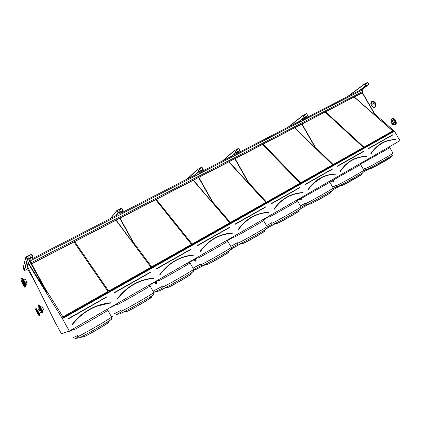 <?xml version="1.0" encoding="UTF-8"?>
<svg xmlns="http://www.w3.org/2000/svg" width="421" height="421" viewBox="0 0 421 421"><rect width="100%" height="100%" fill="white"/><g stroke="black" fill="none" stroke-linecap="round" stroke-linejoin="round"><path stroke-width="0.63" d="M61.466 333.79L69.297 331.059L62.434 318.66L27.986 263.22L27.197 265.93L55.398 322.818L61.466 333.79M62.434 318.66L394.445 131.157L399.95 140.698L69.297 331.059M363.202 88.363L362.718 88.636L363.202 88.363M366.733 85.763L366.244 86.042L366.733 85.763M368.964 84.437L365.67 86.126L364.433 83.995L367.738 82.306L368.97 84.432L361.923 89.615L368.97 84.432M30.138 259.531L29.438 259.91L30.138 259.531M27.276 268.13L26.928 268.361L27.307 268.188M27.523 266.282L27.27 267.319M30.496 258.341L29.791 258.72L30.496 258.341M27.281 268.982L26.644 269.324L27.281 268.982M27.244 267.409L27.081 267.777L38.079 287.669M29.017 261.246L28.517 262.936L30.154 265.904L46.615 292.058L29.207 260.594L29.128 261.052M29.207 260.594L29.649 260.131L30.117 260.978L362.16 90.015L30.123 260.967L29.617 260.057M28.523 262.946L27.986 263.22M32.927 256.863L27.491 259.652L25.939 256.894L31.733 254.2L33.033 256.542L32.275 258.868M27.723 268.935L24.476 270.619L23.092 268.182M395.745 139.588L395.677 139.535C391.414 139.577 387.383 140.467 383.594 142.209C387.378 140.472 391.404 139.577 395.677 139.535L395.708 139.551M395.672 139.735C385.136 140.019 376.927 144.724 371.033 153.844L371.027 153.776C374.237 148.581 378.447 144.766 383.657 142.319C387.431 140.588 391.441 139.698 395.693 139.656L395.714 139.651M325.628 111.791L363.96 147.161L392.809 130.899L354.25 96.983M392.709 130.957L354.156 97.035M366.344 156.528L366.349 156.328C361.955 156.417 357.792 157.354 353.866 159.143C348.299 161.732 343.783 165.763 340.31 171.236L340.431 171.373C346.704 161.885 355.345 156.933 366.344 156.528L366.328 156.328M314.971 146.85L333.158 164.527L363.502 147.418L325.175 112.023M363.407 147.476L325.08 112.07M335.479 173.989L335.511 173.989C330.985 174.126 326.685 175.115 322.612 176.946C326.685 175.115 330.98 174.131 335.5 173.994M335.495 174.199C323.991 174.736 314.892 179.951 308.198 189.834L308.177 189.776C311.924 184.019 316.755 179.783 322.675 177.062C326.733 175.236 331.017 174.257 335.516 174.12L335.569 174.052M263.072 144.15L300.72 182.814L332.674 164.795L294.653 127.816M332.59 164.848L294.563 127.858M302.988 192.597L303.009 192.597C298.368 192.786 293.942 193.818 289.722 195.691C293.937 193.818 298.363 192.786 303.004 192.602M302.999 192.813C290.948 193.497 281.354 198.996 274.208 209.3L274.182 209.248C278.239 203.159 283.438 198.686 289.79 195.812C293.99 193.944 298.4 192.918 303.02 192.729L303.057 192.713M248.706 182.703L266.509 202.101L300.21 183.098L262.572 144.408M300.131 183.146L262.488 144.45M268.709 212.226L268.73 212.226C263.983 212.468 259.431 213.542 255.073 215.447C259.425 213.542 263.978 212.473 268.719 212.231M268.719 212.447C256.084 213.294 245.948 219.104 238.307 229.866L238.275 229.808C242.691 223.351 248.311 218.61 255.142 215.568C259.478 213.673 264.009 212.605 268.74 212.363L268.782 212.342M212.81 202.075L230.371 222.467L265.972 202.401L228.808 161.869M265.893 202.443L228.74 161.911M232.508 233.187C219.236 234.218 208.511 240.359 200.333 251.616L200.296 251.553C205.116 244.68 211.221 239.633 218.61 236.413C223.072 234.508 227.708 233.402 232.524 233.102L232.571 233.071M156.286 199.386L192.144 244.017L229.803 222.788L193.239 180.272M229.74 222.825L193.171 180.309M194.192 255.131C180.23 256.368 168.868 262.872 160.096 274.66L160.054 274.603C165.353 267.235 172.026 261.841 180.067 258.431C184.624 256.531 189.334 255.405 194.202 255.047L194.265 254.984M134.262 243.522L151.644 266.851L191.544 244.359L155.696 199.691M191.492 244.39L155.644 199.722M153.581 278.392C138.877 279.849 126.816 286.759 117.391 299.12L117.343 299.063C123.216 291.111 130.557 285.322 139.372 281.702C143.982 279.849 148.724 278.713 153.591 278.307L153.66 278.223M74.696 241.591L108.66 291.079L151.007 267.209L116.028 220.215M150.965 267.235L115.98 220.236M28.549 262.993L28.012 263.272M28.607 263.104L27.965 263.435M28.896 263.625L28.254 263.956M28.949 263.725L28.302 264.056M44.5 287.396L62.95 316.85L107.981 291.464L74.038 241.933M394.009 130.826L374.701 113.859M394.445 131.157L394.04 130.805L62.092 318.108M107.95 291.479L74.001 241.949M110.476 303.083L110.449 302.773L110.476 303.083C94.951 304.788 82.127 312.135 71.986 325.123L71.933 325.075C78.495 316.408 86.658 310.156 96.425 306.325L110.465 302.841M71.875 325.023L71.933 325.07C78.495 316.408 86.658 310.156 96.425 306.325C86.663 310.156 78.495 316.403 71.933 325.07L71.875 325.023M31.549 254.289L32.833 256.689L27.397 259.478L26.034 257.11L31.496 254.273L30.465 257.905M28.002 257.352L28.696 256.973L28.002 257.352M27.66 258.594L28.349 258.22L27.66 258.594M28.333 256.131L29.038 255.752L28.36 256.136M46.568 292.132L46.973 291.869L29.744 260.32M46.615 292.058L46.973 291.869M123.2 210.29L118.306 213.052L116.764 210.747L121.664 207.995L123.2 210.29M121.806 208.174L123.021 210.421L118.212 212.889L116.927 210.668L121.753 208.158L118.075 212.716M119.327 213.694L118.701 214.036L119.327 213.694M120.716 212.031L120.085 212.384L120.716 212.031M117.454 211.61L117.975 211.284L117.427 211.563M203.264 169.221L198.912 171.694L197.46 169.521L201.817 167.058L203.264 169.221M201.948 167.226L203.111 169.342L198.78 171.526L197.612 169.4L201.901 167.211L198.286 170.647M198.649 172.931L198.075 173.247L198.649 172.931M200.838 170.91L200.259 171.231L200.838 170.91M198.97 168.921L199.549 168.6L198.97 168.921M240.028 150.365L235.907 152.707L234.497 150.592L238.618 148.26L240.028 150.365M238.744 148.424L239.881 150.481L235.781 152.544L234.644 150.481L238.702 148.408L235.192 151.507M235.102 154.197L234.55 154.502L235.102 154.197M237.633 152.023L237.076 152.339L237.633 152.023M235.823 150.087L236.381 149.776L235.823 150.087M307.851 115.575L304.151 117.691L302.815 115.686L306.514 113.581L307.851 115.575M306.635 113.733L307.719 115.68L304.03 117.533L302.946 115.58L306.593 113.717L303.341 116.333M302.425 119.596L301.91 119.885L302.425 119.596M305.514 117.185L304.993 117.475L305.514 117.185M303.82 115.333L304.341 115.044L303.82 115.333M367.854 82.453L368.891 84.3L365.554 85.979L364.518 84.126L367.812 82.437L364.823 84.705M365.139 83.995L365.628 83.716L365.139 83.995M116.191 220.13L134.283 244.659L134.599 244.49L120.011 218.052M134.283 244.659L134.736 244.375M134.42 244.543L119.696 218.22M193.455 180.162L212.342 202.417L212.831 202.112L198.812 177.299M212.342 202.417L212.831 202.112M212.552 202.264L198.528 177.446M229.056 161.748L248.237 182.993L248.743 182.682L235.044 158.554M248.237 182.993L248.743 182.682M248.474 182.825L234.776 158.696M294.932 127.668L314.55 147.103L315.076 146.782L301.994 123.932M314.55 147.103L315.076 146.782M314.834 146.913L301.752 124.053M354.566 96.819L355.008 97.593L374.443 114.691L374.99 114.359L362.502 92.709L362.897 92.425L31.512 263.925M374.443 114.691L374.99 114.359M374.769 114.48L362.249 92.767M154.46 282.028L155.391 283.554L156.444 283.949L155.46 281.454M154.849 281.807L155.607 282.954L154.991 281.728M156.444 283.949L156.701 283.228L155.77 281.275M156.391 283.407L156.701 283.228M193.692 259.447L194.613 260.915L195.802 261.204L196.091 260.478L195.218 258.568M195.802 261.204L196.091 260.478M195.797 260.652L194.923 258.736M194.17 259.168L194.928 260.273L194.344 259.068M194.491 259.189L194.939 259.973M299.194 198.701L300.094 200.033L301.846 199.917L301.226 197.533M301.599 200.059L301.962 199.338M301.715 199.48L300.978 197.675M299.889 198.302L300.652 199.286L300.589 198.586L300.136 198.159L300.72 199.165M330.817 180.498L331.701 181.788L333.29 181.746L333.674 181.025L332.979 179.257M333.29 181.746L333.674 181.025M333.437 181.162L332.743 179.388M331.564 180.067L332.327 181.014L331.832 179.914M331.801 179.93L332.401 180.914M362.897 92.425L31.475 263.856L29.57 260.41M362.865 92.373L31.554 263.793M362.286 92.831L302.031 123.995M301.789 124.121L235.086 158.628M234.818 158.764L198.849 177.367M198.565 177.515L120.053 218.131M119.738 218.294L31.517 263.93M360.455 89.973L303.199 119.406M299.594 121.259L236.197 153.854M232.187 155.912L199.912 172.505M195.691 174.678L121.016 213.068M116.285 215.499L32.349 258.652M361.75 89.31L362.16 90.015M362.897 92.346L362.913 91.404L31.096 262.741L29.686 260.199L31.096 262.741M362.913 91.404L362.128 90.041M23.392 282.238L24.45 283.817L22.471 280.228L23.392 282.238M39.921 309.377L41.058 311.077L39.016 307.404L39.921 309.377M37.401 312.345L36.348 310.756L38.248 314.171L37.401 312.345M22.966 283.643L21.939 282.096L23.865 285.596L22.966 283.643M372.827 106.345C373.395 104.666 372.859 103.74 371.217 103.55L371.159 105.529L372.827 106.345L373.901 105.771C374.469 104.098 373.932 103.166 372.29 102.982L372.411 102.919M393.061 123.948C393.619 122.222 393.04 121.29 391.325 121.159L391.267 123.1L393.061 123.948L394.14 123.348C394.698 121.622 394.119 120.69 392.404 120.559L392.535 120.485M37.406 310.177L38.858 309.377L40.732 312.798M25.955 283.023L26.434 284.243M23.597 279.639L25.118 278.839L27.076 282.433M40.169 306.772L41.711 305.925L43.726 309.603M394.14 123.348C394.698 121.622 394.119 120.69 392.404 120.559L391.456 121.085M373.901 105.771C374.469 104.098 373.932 103.166 372.29 102.982L371.338 103.487M359.808 90.447L365.67 86.126M24.476 270.619L27.491 259.652M368.028 148.702L392.856 134.694M392.909 134.878L368.154 148.918M383.594 142.209C378.368 144.666 374.143 148.497 370.922 153.707L371.033 153.844M370.843 153.686C376.774 144.514 385.036 139.783 395.629 139.498M361.949 163.148L360.365 164.048M389.825 147.708L362.06 163.269M366.765 169.563L370.075 168.91L372.075 168.016L390.272 157.57M390.046 157.817C392.235 156.975 377.963 165.143 372.464 167.879L370.575 168.737M363.702 171.894L368.301 169.258M368.475 169.226L363.897 171.852L368.47 169.226M363.365 169.368L365.028 168.432M365.975 169.484L363.976 170.621M392.788 154.912L392.067 155.586C388.741 157.775 374.59 165.711 369.128 168.453L366.591 169.6M365.149 168.647L367.638 167.626C374.164 164.332 391.614 154.47 393.046 153.27L392.967 153.139M337.353 166.09L363.397 151.323M363.523 151.544L337.484 166.316M340.431 171.373L340.421 171.305C343.878 165.848 348.383 161.832 353.929 159.254C357.845 157.475 361.992 156.538 366.37 156.449L366.412 156.37M340.231 171.215C346.546 161.669 355.24 156.691 366.307 156.286M332.248 180.256L331.895 180.456M331.001 180.962L329.632 181.73M360.581 164.553L333.295 180.056M337.321 186.792L342.384 185.393L360.576 175.183C361.518 174.568 361.686 174.383 361.071 174.631M360.85 174.883C363.412 173.862 348.151 182.63 342.789 185.251L341.178 185.966M333.027 189.771L338.794 186.503M338.979 186.466L333.285 189.697L338.973 186.471M332.711 187.182L335.548 185.582M336.479 186.682L333.332 188.455M363.623 171.921L362.818 172.678C359.192 175.068 344.483 183.319 339.3 185.877L337.11 186.835M335.684 185.824L337.753 185.04C343.962 181.951 362.249 171.61 363.876 170.268L363.791 170.116M305.051 184.403L305.183 184.635L332.611 168.932L305.051 184.403L332.548 168.889M332.611 169.079L305.183 184.635M322.612 176.946C316.671 179.678 311.824 183.93 308.072 189.697L308.198 189.834M307.993 189.671C314.729 179.73 323.886 174.489 335.458 173.947M300.541 198.512L300.241 198.68M299.384 199.159L297.321 200.317M329.864 182.24L301.552 198.323M306.341 204.922L311.161 203.669C314.961 201.843 326.754 195.223 329.848 193.176C330.922 192.471 331.101 192.265 330.39 192.56M330.169 192.807C333.158 191.587 316.755 201.043 311.587 203.511L310.251 204.09M300.789 208.537L307.73 204.653M307.919 204.617L301.031 208.474L307.914 204.617M300.473 205.901L304.525 203.632M305.441 204.78L301.11 207.206M332.99 189.782C333.627 189.545 333.327 189.829 332.085 190.634C328.122 193.244 312.782 201.859 307.93 204.201L306.093 204.969M304.683 203.901C303.978 204.427 304.525 204.243 306.33 203.354C312.15 200.517 331.385 189.624 333.243 188.113L333.143 187.94M270.982 203.722L271.119 203.959L300.041 187.398L270.982 203.722L299.984 187.356M300.047 187.55L271.119 203.959M289.722 195.691C283.354 198.575 278.139 203.064 274.076 209.163L274.208 209.3M273.997 209.137C281.186 198.77 290.843 193.239 302.962 192.55M268.535 216.952L263.299 219.883M297.563 200.838L297.652 200.954C295.458 202.517 275.145 214.026 269.861 216.704L268.698 217.115M273.703 224.03L278.281 222.909C281.786 221.283 294.126 214.347 297.515 212.1C298.742 211.295 298.942 211.068 298.11 211.41M297.894 211.663C301.368 210.205 283.643 220.462 278.734 222.746L277.671 223.188M266.925 228.224L274.971 223.783M275.171 223.746L266.856 228.324L275.166 223.746M266.53 225.593L271.84 222.646M272.734 223.851L267.188 226.924M300.773 208.563C301.51 208.284 301.173 208.6 299.757 209.521C295.41 212.384 279.355 221.409 274.897 223.498L273.408 224.088M272.013 222.951C271.282 223.493 271.687 223.388 273.229 222.641C278.597 220.099 298.905 208.579 301.031 206.879L300.915 206.679M235.002 224.119L235.139 224.367L265.683 206.885L235.002 224.119L265.63 206.837M265.698 207.032L235.139 224.367M238.27 229.819L238.281 229.803C242.691 223.351 248.311 218.61 255.142 215.568C248.311 218.604 242.691 223.351 238.281 229.803M255.073 215.447C248.222 218.494 242.585 223.256 238.165 229.724L238.307 229.866M238.086 229.692C245.775 218.867 255.973 213.031 268.687 212.173M233.944 236.87L227.435 240.491M263.562 220.415C264.22 220.104 264.256 220.146 263.667 220.546C261.162 222.309 239.607 234.539 234.876 236.876C233.613 237.512 233.366 237.57 234.139 237.049M239.249 244.201L243.617 243.201C246.764 241.796 259.731 234.502 263.462 232.029C264.862 231.108 265.083 230.855 264.12 231.266M263.899 231.518C267.924 229.792 248.669 240.98 244.091 243.022L243.296 243.343M231.261 248.885L240.375 243.98M231.229 248.948L240.58 243.938L231.408 248.858M230.75 246.338L237.339 242.712M238.212 243.975L231.434 247.685M266.851 228.335C267.709 228.003 267.324 228.361 265.714 229.408C260.931 232.555 244.054 242.059 240.065 243.848L238.907 244.269M237.528 243.054C236.781 243.606 237.044 243.585 238.328 242.98C243.143 240.791 264.693 228.545 267.119 226.63L267.514 226.256L266.993 226.403M196.944 245.696L197.086 245.948L229.387 227.466L196.944 245.696L229.334 227.414M229.413 227.614L197.086 245.948M200.291 251.563L200.296 251.553C205.116 244.68 211.221 239.633 218.61 236.413C211.221 239.633 205.116 244.68 200.296 251.553M232.513 232.966C227.677 233.266 223.019 234.371 218.541 236.286C211.131 239.517 205.011 244.58 200.18 251.474L200.333 251.616M218.541 236.286C223.019 234.371 227.672 233.266 232.508 232.966M200.101 251.442C208.332 240.123 219.125 233.944 232.476 232.908M197.37 257.931L195.423 259.015M193.886 259.868L187.366 263.367M227.724 241.044C228.498 240.675 228.54 240.723 227.845 241.186C224.988 243.185 201.996 256.247 197.933 258.178M202.827 265.525L207.011 264.625C209.737 263.493 223.43 255.773 227.545 253.047C229.15 251.995 229.392 251.711 228.266 252.2M228.05 252.458C232.702 250.411 211.663 262.693 207.506 264.435L206.969 264.641M193.739 269.966L195.981 269.456L203.769 265.341M195.57 269.619L203.98 265.298L195.986 269.456M192.981 268.193L200.859 263.92M201.712 265.241L193.697 269.54M231.103 249.169C232.087 248.774 231.661 249.179 229.819 250.379C224.54 253.852 206.711 263.899 203.275 265.341L202.438 265.604M201.08 264.314C200.317 264.872 200.443 264.92 201.47 264.462C205.622 262.688 228.614 249.6 231.376 247.443C232.039 246.953 231.992 246.869 231.234 247.19M156.617 268.561L156.765 268.819L190.987 249.243L156.617 268.561L190.939 249.185M191.018 249.39L156.765 268.819M179.993 258.299C184.566 256.394 189.297 255.263 194.186 254.905C189.303 255.258 184.572 256.389 179.993 258.299C171.931 261.725 165.248 267.13 159.933 274.518L160.096 274.66M159.859 274.481C168.684 262.63 180.12 256.084 194.16 254.842M158.633 280.228L155.975 281.702M154.649 282.428L150.16 284.796M162.48 286.827C161.711 287.38 161.717 287.501 162.48 287.18C165.837 285.912 190.502 271.84 193.66 269.398L190.045 262.972C186.792 265.23 162.117 279.265 158.859 280.707M164.258 288.111L168.3 287.28C170.521 286.469 185.056 278.26 189.618 275.239C191.455 274.034 191.718 273.724 190.413 274.303M168.826 287.08L168.516 287.185M190.192 274.566C194.323 272.687 180.151 281.244 172.121 285.449M155.281 291.785L159.101 290.995L164.953 287.975M159.601 290.806L159.327 290.9M158.896 291.074L162.411 289.416M163.053 287.759L154.902 291.864M153.581 290.916L162.227 286.38M193.365 271.156C194.502 270.687 194.023 271.14 191.923 272.508C186.077 276.355 167.142 287.048 164.369 288.069L163.811 288.201M168.047 287.369L168.553 287.206C171.015 286.248 184.787 278.57 189.618 275.239L191.923 272.508C193.355 270.956 193.597 272.019 193.66 269.398C194.434 268.835 194.381 268.74 193.502 269.119M113.823 292.821L113.97 293.095L150.292 272.319L113.823 292.821L150.244 272.261M150.334 272.466L113.97 293.095M139.298 281.57C143.929 279.702 148.687 278.565 153.581 278.16C148.692 278.565 143.929 279.702 139.298 281.57C130.463 285.201 123.1 291 117.217 298.978L117.391 299.12M117.143 298.936C126.626 286.501 138.762 279.555 153.554 278.092M117.522 303.883L110.87 307.425M121.18 311.251C123.574 310.582 150.208 295.353 153.807 292.6L150.108 285.985C146.397 288.538 119.753 303.715 117.459 304.572M123.337 312.077L127.295 311.277C128.915 310.845 144.445 302.062 149.518 298.705C151.613 297.331 151.902 296.984 150.386 297.673M150.16 297.942C154.849 295.758 139.746 304.941 131.32 309.367M116.396 314.508L120.159 313.74L123.669 312.008M114.37 313.724L121.232 310.198M122.027 311.635L116.233 314.566M153.491 294.384L153.702 294.3C154.728 293.905 154.118 294.437 151.87 295.9C145.366 300.173 125.132 311.619 123.148 312.15M127.521 311.214C129.468 310.598 144.166 302.378 149.518 298.705L151.87 295.9C153.497 294.232 153.712 295.232 153.807 292.6C154.707 291.948 154.649 291.848 153.639 292.29M110.449 302.773C94.836 304.483 81.932 311.872 71.728 324.938L71.986 325.123M106.987 296.7L68.318 318.623L68.47 318.902L107.197 296.758L68.47 318.902M73.796 329.033L69.312 331.359M72.901 337.847L77.638 335.5M77.343 336.795C78.59 336.842 107.534 320.249 111.644 317.145L107.855 310.33C103.629 313.219 74.659 329.748 73.528 329.906M111.291 318.971L111.833 318.755C112.544 318.539 111.754 319.171 109.471 320.655C110.76 320.234 111.486 319.065 111.644 317.145C112.67 316.403 112.607 316.292 111.454 316.808M108.544 322.533C107.708 323.665 85.958 336.263 84.421 336.5M83.784 336.742C84.689 336.763 101.387 327.291 107.05 323.549L108.928 322.028L107.997 322.418M83.905 336.705L83.963 336.695C85.321 336.484 101.098 327.617 107.05 323.549L109.471 320.655C102.219 325.422 80.448 337.763 79.406 337.705M78.406 336.995L74.843 338.7M68.318 318.623L107.045 296.752M71.728 324.938L71.802 324.98C78.38 316.297 86.563 310.03 96.351 306.188M24.176 270.54L27.154 259.557M23.023 268.456L25.849 257.205M30.396 257.936L31.496 254.273M120.759 213.368L123.111 210.584L120.769 213.363M116.038 215.799L118.306 213.052M115.633 215.831L118.001 212.958M110.628 218.41L116.764 210.747M118.048 212.668L121.753 208.158M199.512 172.873L203.196 169.495M195.297 175.041L198.912 171.694M194.855 175.11L198.633 171.6M187.587 178.846L197.46 169.521M197.46 169.305L187.124 179.083L197.454 169.316M198.265 170.61L201.901 167.211M239.97 150.623L235.728 154.249L239.965 150.629M231.729 156.307L235.907 152.707M231.276 156.38L235.644 152.613M223.062 160.606L234.497 150.592M222.52 160.885L234.497 150.386L222.514 160.885M235.176 151.476L238.702 148.408M302.631 119.848L307.798 115.822L302.636 119.848M299.031 121.701L304.151 117.691M298.557 121.795L303.909 117.601M288.764 126.832L302.815 115.686M302.825 115.47L288.064 127.189L302.82 115.475M303.325 116.301L306.593 113.717M359.313 90.557L365.444 86.037M348.272 96.235L364.397 84.221M347.457 96.656L364.407 84.016L347.457 96.656M364.807 84.674L367.812 82.437M26.144 285.322L26.181 285.301C26.491 284.98 22.26 277.302 22.155 277.997L21.66 278.255M21.566 278.513L21.624 278.276C21.724 277.581 25.955 285.264 25.649 285.585L25.623 285.606M22.424 278.186C22.124 276.592 27.312 286.133 26.128 284.996M23.334 282.438C25.86 286.585 25.944 286.306 23.587 281.602C21.061 277.46 20.971 277.739 23.334 282.438M42.795 312.603L42.837 312.582C43.158 312.229 38.785 304.372 38.679 305.104L38.179 305.378M38.085 305.646L38.143 305.399C38.243 304.667 42.616 312.529 42.3 312.882L42.274 312.903M38.953 305.288C38.679 303.704 43.979 313.356 42.789 312.277M39.811 309.509C42.474 313.877 42.626 313.698 40.269 308.972C37.606 304.604 37.453 304.783 39.811 309.509M39.869 315.587L38.179 311.845L36.038 308.619L35.569 308.877M35.596 309.209L37.674 312.124L39.374 315.866M36.317 308.667L38.337 311.766L39.953 315.34M37.495 312.229C35.032 308.161 34.901 308.314 37.101 312.692C39.563 316.766 39.695 316.613 37.495 312.229M22.85 281.549L21.629 279.923L21.15 280.175M25.523 287.064L24.197 283.943M21.171 280.507L23.202 283.338L25.018 287.338M25.055 285.238L25.613 286.812M21.918 279.976L22.181 280.223M23.023 283.449C20.561 279.407 20.482 279.67 22.781 284.243C25.244 288.296 25.323 288.027 23.023 283.449M372.08 106.387C374.816 107.944 375.748 106.96 374.879 103.429C372.49 100.703 371.159 100.924 370.88 104.082M371.364 103.477L372.343 101.24M374.137 101.624L375.932 105.066M374.922 107.113L375.169 106.981C377.505 105.603 374.069 99.651 371.896 101.308L371.822 101.345M370.806 103.35L371.575 101.477C373.748 99.819 377.184 105.771 374.848 107.155L372.638 106.866M392.209 123.99C395.114 125.558 396.082 124.537 395.114 120.927C392.535 118.217 391.156 118.501 390.972 121.785M394.382 119.19L396.219 122.458M395.214 124.695L395.477 124.548C397.882 123.058 394.172 117.106 391.946 118.869L391.883 118.901M390.867 121.085L391.619 119.048C393.845 117.285 397.556 123.237 395.156 124.727L392.756 124.442M377.448 146.266L383.657 142.319C378.447 144.766 374.237 148.581 371.027 153.776M370.175 168.895L372.348 167.937C376.648 165.758 386.899 160.122 389.825 158.064L392.067 155.586C393.298 154.028 392.935 155.744 393.046 153.27L389.367 146.787M340.421 171.305C343.878 165.848 348.383 161.832 353.929 159.254M366.365 156.323C361.96 156.412 357.797 157.354 353.866 159.143M340.773 186.124L342.662 185.314C346.767 183.261 357.44 177.383 360.576 175.183L362.818 172.678C364.17 171.037 363.749 172.736 363.876 170.268L360.087 163.648M313.056 183.719L322.675 177.062C316.755 179.783 311.924 184.014 308.183 189.766M309.84 204.253L311.44 203.585C315.308 201.696 326.449 195.549 329.848 193.176L332.085 190.634C333.595 188.887 333.09 190.571 333.243 188.113L329.327 181.356M276.971 205.501C280.591 201.259 284.864 198.028 289.79 195.812C283.438 198.68 278.239 203.159 274.187 209.237M277.25 223.356L278.565 222.83C282.159 221.114 293.832 214.663 297.515 212.1L299.757 209.521C301.257 207.832 300.841 209.447 301.031 206.879L296.989 199.975M242.859 243.512L243.896 243.117C247.169 241.617 259.447 234.818 263.462 232.029L265.714 229.408C266.751 228.135 267.146 229.171 267.119 226.63L262.951 219.567M206.522 264.814L207.279 264.546C210.184 263.293 223.151 256.089 227.545 253.047L229.819 250.379C231.034 248.985 231.366 250.006 231.376 247.443L227.082 240.223M160.048 274.613C165.348 267.24 172.021 261.841 180.067 258.431C172.026 261.841 165.358 267.23 160.054 274.603M190.045 262.972L189.234 262.009M117.343 299.073C123.211 291.111 130.557 285.322 139.372 281.702C130.557 285.322 123.216 291.106 117.343 299.063L117.343 299.073M150.108 285.985L149.25 285.033M83.674 336.726L79.827 337.558M78.89 337.779L75.201 338.573M107.855 310.33L106.95 309.382M109.313 302.962L104.129 303.836M32.328 258.757L32.943 256.852M110.376 218.536L116.749 210.579M199.517 172.873L203.201 169.489M22.181 277.976L24.976 282.086L26.181 285.301L25.355 285.533M38.679 305.104C38.227 303.941 40.39 306.856 41.653 309.388C42.658 311.34 43.053 312.403 42.837 312.582L42.3 312.882M36.059 308.598C36.401 308.835 36.069 307.84 38.327 311.766C40.39 315.639 39.879 315.129 39.9 315.571L39.121 315.797M25.013 285.185L25.56 287.043L24.755 287.269M21.655 279.902L22.218 280.302M372.001 106.355C373.001 107.376 373.953 107.644 374.848 107.155L375.169 106.981C375.927 106.371 376.142 105.392 375.811 104.05C375.327 102.135 374.022 101.224 371.896 101.308M371.575 101.477L370.864 104.166M392.114 123.948C393.193 125.005 394.209 125.263 395.156 124.727L395.477 124.548C396.282 123.869 396.466 122.816 396.035 121.401C395.377 119.464 394.014 118.622 391.946 118.869M391.619 119.048L390.962 121.885M40.753 312.787L39.285 313.598M26.449 284.233L26.076 284.433M27.097 282.423L25.555 283.233M43.747 309.593L42.189 310.451"/></g></svg>
